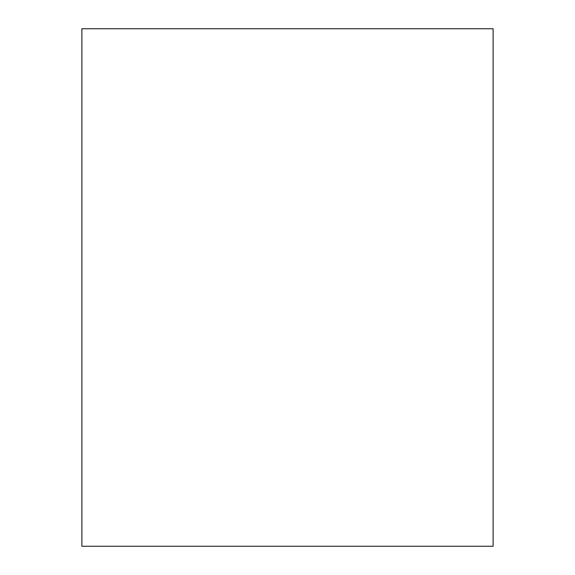 <?xml version="1.0" encoding="UTF-8"?>
<svg xmlns="http://www.w3.org/2000/svg" width="575" height="575" viewBox="0 0 575 575"><rect width="100%" height="100%" fill="white"/><g stroke="black" fill="none" stroke-linecap="round" stroke-linejoin="round"><path stroke-width="0.86" d="M493.12 287.5L493.12 147.43L493.12 287.5M493.12 28.75L493.12 546.25L81.88 546.25L81.88 28.75L493.12 28.75"/></g></svg>
